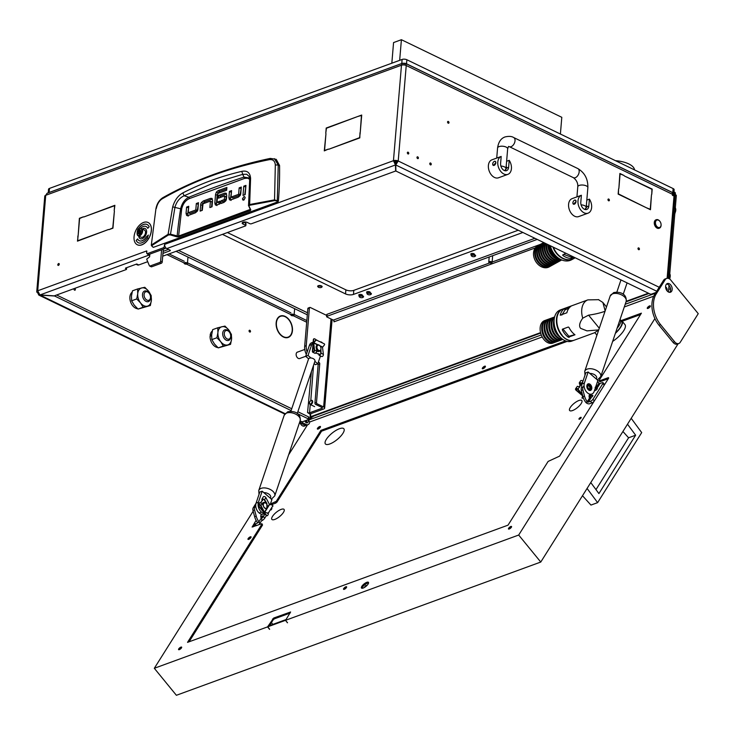 <?xml version="1.0" encoding="UTF-8"?>
<svg xmlns="http://www.w3.org/2000/svg" width="735" height="735" viewBox="0 0 735 735"><rect width="100%" height="100%" fill="white"/><g stroke="black" fill="none" stroke-linecap="round" stroke-linejoin="round"><path stroke-width="1.1" d="M639.432 249.156A1.011 0.68 69.9 0 0 637.989 248.458A1.011 0.68 69.9 0 0 639.432 249.156M431.243 164.291A1.011 0.68 69.9 0 0 429.791 163.593A1.011 0.68 69.9 0 0 431.243 164.291M408.779 153.422A1.011 0.68 69.9 0 0 407.337 152.724A1.011 0.68 69.9 0 0 408.779 153.422M418.408 158.08A1.011 0.68 69.9 0 0 416.965 157.382A1.011 0.68 69.9 0 0 418.408 158.08M59.232 264.205A1.011 0.616 -64.2 0 0 57.817 264.729A1.011 0.616 -64.2 0 0 59.232 264.205M291.639 325.293A11.08 7.423 -110.1 0 1 292.199 330.548A11.08 7.423 -110.1 0 1 288.111 337.126A11.08 7.423 -110.1 0 1 283.664 336.823L283.637 337.126A11.411 7.653 -110.1 0 0 288.221 337.438A11.411 7.653 -110.1 0 0 292.447 330.658A11.411 7.653 -110.1 0 0 291.868 325.247L291.639 325.293M288.285 337.062A11.411 7.653 -110.1 0 1 287.413 337.668M655.914 292.493L651.596 294.073A1.121 0.478 -175.2 0 1 650.006 293.972L395.917 171.044L395.752 164.971L398.214 160.993A3.372 1.424 -175.2 0 0 393.455 160.689L395.467 164.952L395.632 171.025L251.398 223.771A1.121 0.478 -175.2 0 1 249.808 223.67L247.401 222.503A3.096 1.305 -175.2 0 0 243.046 222.227A3.096 1.305 -175.2 0 0 242.173 223.036A3.096 1.305 -175.2 0 0 243.092 224.083L245.499 225.25L245.674 223.21A1.121 0.478 4.8 0 1 246.014 223.596L245.839 225.627A1.121 0.478 -175.2 0 0 245.499 225.25M447.551 121.973A1.011 0.68 -110.1 0 1 448.993 122.672A1.011 0.68 -110.1 0 1 447.551 121.973M250.506 331.513A1.011 0.68 69.9 0 0 249.064 330.814A1.011 0.68 69.9 0 0 250.506 331.513M607.955 199.571A1.011 0.68 -110.1 0 1 609.398 200.269A1.011 0.68 -110.1 0 1 607.955 199.571M74.777 288.359A1.011 0.68 -110.1 0 1 74.979 290.187A1.011 0.68 -110.1 0 1 73.959 288.662M304.841 420.879A2.527 1.7 69.9 0 0 307.349 422.809A2.527 1.7 69.9 0 0 308.287 421.302A2.527 1.7 69.9 0 0 308.02 419.722M306.449 422.79A2.527 1.7 69.9 0 0 306.715 421.881A2.527 1.7 69.9 0 0 306.458 420.291M667.003 290.784A2.527 1.7 69.9 0 0 667.169 290.059A2.527 1.7 69.9 0 0 665.588 286.916M297.822 351.991A3.427 2.297 69.9 0 0 297.418 352.083A3.427 2.297 69.9 0 0 296.15 354.123A3.427 2.297 69.9 0 0 297.225 357.504A3.427 2.297 69.9 0 0 299.77 358.524A3.427 2.297 69.9 0 0 300.146 358.331M624.382 175.968L652.193 189.106L651.761 194.343L651.927 189.299L624.382 175.968M618.585 188.858L618.411 193.902L645.936 207.536L618.144 194.095L618.585 188.858M618.87 188.472L619.881 173.469L624.006 175.472L620.092 173.892L618.87 188.472M646.331 207.729L650.255 209.31L651.476 194.729L650.466 209.732L646.331 207.729M667.114 278.299L674.353 192.065A1.121 0.753 69.9 0 0 673.471 192.689L672.378 193.094M162.95 253.391L170.024 250.8A1.121 0.478 4.8 0 0 170.345 250.506A1.121 0.478 4.8 0 0 170.005 250.13L166.799 248.577A3.372 2.26 69.9 0 1 164.649 244.369L393.455 160.689L401.475 65.204A3.372 1.424 4.8 0 1 406.235 65.516L672.497 194.334L672.415 195.345L673.214 195.74L673.471 192.689M668.308 291.942A4.502 3.013 69.9 0 0 668.574 290.738L669.025 285.364M672.176 192.671A1.121 0.753 -110.1 0 1 672.323 192.598L673.885 192.019M146.982 253.63A1.121 0.689 -64.2 0 0 147.386 253.63L148.994 254.411A1.121 0.689 115.8 0 1 148.589 254.402L146.982 253.63A1.121 0.689 -64.2 0 1 146.688 252.904L146.844 251.058M126.668 267.678L126.539 269.258A1.121 0.478 -175.2 0 1 126.218 269.552L54.261 295.865L39.993 294.946L148.773 255.164L149.701 255.615M404.149 64.965L404.278 63.394L405.472 63.394L406.235 65.516L398.214 160.993L396.652 161.571A1.121 0.478 -175.2 0 0 395.062 161.47L395.641 162.922L395.632 171.025M126.539 269.258A1.121 0.478 -175.2 0 0 126.2 268.872L125.795 268.679A1.121 0.478 4.8 0 1 125.465 268.303A1.121 0.478 4.8 0 1 125.777 268.009L136.747 263.994L138.759 264.967L147.707 261.688M162.72 256.203L245.518 225.921A1.121 0.478 -175.2 0 0 245.839 225.627M168.49 249.395L163.124 251.361M243.404 222.117L245.674 223.21M280.494 316.316A11.08 7.423 -110.1 0 0 278.005 318.246L277.812 317.989A11.411 7.653 -110.1 0 1 280.384 316.004A11.411 7.653 -110.1 0 1 291.703 324.705L291.483 324.769A11.08 7.423 -110.1 0 0 280.494 316.316L278.933 316.895A11.08 7.423 -110.1 0 0 278.758 316.96M277.766 318.586A11.08 7.423 -110.1 0 0 283.269 336.63L283.232 336.933A11.411 7.653 -110.1 0 1 277.564 318.338L277.315 318.742M302.223 421.835A1.121 0.753 69.9 0 0 302.93 422.947L301.359 423.516A1.121 0.753 -110.1 0 1 300.643 422.111L301.102 421.945M306.137 424.49A4.502 3.013 69.9 0 0 308.02 424.655L306.458 425.225A4.502 3.013 -110.1 0 1 304.575 425.069L306.137 424.49L302.93 422.947M308.02 424.655A4.502 3.013 69.9 0 0 309.683 422M311.41 371.598L307.552 412.528L309.536 413.878A1.121 0.753 69.9 0 1 310.253 415.275L309.95 418.895M322.141 407.576L322.086 408.21L309.545 412.794L310.243 404.507M331.026 318.962L323.639 406.96A3.372 1.424 -175.2 0 1 324.649 408.1A3.372 1.424 -175.2 0 1 323.694 408.982L311.153 413.566A3.372 1.424 -175.2 0 1 309.481 413.851M288.111 337.126L286.54 337.696A11.08 7.423 -110.1 0 1 286.365 337.76M279.622 316.353A11.411 7.653 -110.1 0 1 280.678 316.261M304.575 425.069L301.359 423.516M36.75 291.666L44.771 196.181A3.372 1.424 4.8 0 1 45.726 195.299L37.706 290.784A3.372 1.424 -175.2 0 0 36.75 291.666A3.372 1.424 -175.2 0 0 37.761 292.815L38.064 292.695M78.176 235.319L79.38 218.295L83.413 216.816L79.591 218.516L78.176 235.319M328.352 149.104L324.291 150.886L325.963 133.678L324.548 150.491L328.352 149.104M359.994 132.759L359.792 137.904L328.72 149.269L359.58 137.684L360.214 132.86M77.901 235.917L77.717 240.758L108.55 229.485L77.46 241.144L78.112 236.027M357.284 116.672L326.423 128.248L325.77 133.265L326.211 128.028L357.284 116.672M83.781 216.981L114.871 205.313L114.201 210.633L114.614 205.699L83.781 216.981M108.918 229.642L112.749 227.951L114.394 211.055L112.951 228.172L108.918 229.642M360.269 132.162L361.445 115.441L357.669 116.525L361.712 115.046L360.269 132.162M147.386 253.63L163.372 247.787A1.121 0.689 -64.2 0 0 164.245 246.482L164.649 244.369M165.733 247.723A1.121 0.689 115.8 0 1 164.98 248.559L163.372 247.787M148.994 254.411L164.98 248.559M307.322 314.819L176.069 251.315M307.487 312.788L178.559 250.405M402.615 63.247L47.086 193.259L45.726 195.299L401.475 65.204L402.615 63.247L404.002 63.375L404.048 64.956M404.002 63.375L403.873 64.946M672.497 194.334A3.372 2.058 -64.2 0 0 671.615 192.157L405.472 63.394M393.455 160.689L395.062 161.47M299.926 421.403L300.9 421.872A3.372 2.058 115.8 0 0 302.113 421.881L308.378 419.584A1.121 0.478 -175.2 0 0 308.7 419.29A1.121 0.478 -175.2 0 0 308.36 418.913L297.409 413.612M291.124 410.571L54.28 295.856M308.36 418.913L308.535 416.883L297.859 411.719M291.731 408.752L56.613 295.001M37.761 292.815L38.762 295.047L54.271 295.985M285.07 413.64L39.993 295.066L37.706 290.784L146.623 250.957A3.372 2.26 -110.1 0 0 146.734 252.335M308.535 416.883A1.121 0.478 4.8 0 1 308.865 417.26L308.7 419.29M166.799 248.577L395.467 164.952L395.641 162.922M148.773 255.164A3.372 2.26 -110.1 0 1 147.349 253.805M656.713 291.225L395.752 164.971L396.652 161.571M674.353 192.065A3.372 1.424 4.8 0 1 675.364 193.204L668.216 278.344M307.965 412.693A1.121 0.478 -175.2 0 0 309.545 412.794M322.086 408.21A1.121 0.478 -175.2 0 0 322.408 407.916A1.121 0.478 -175.2 0 0 322.068 407.539L315.655 404.434A1.121 0.753 -110.1 0 1 314.938 403.028L318.172 364.422A1.121 0.753 69.9 0 0 317.924 363.457M307.138 352.037A11.245 7.543 -110.1 0 1 306.247 345.698L309.398 308.112A1.121 0.753 69.9 0 1 310.289 307.487L326.707 315.425M323.639 406.96L317.217 403.855L315.655 404.434M318.163 362.768L319.027 362.447L318.374 362.135M319.027 362.447A1.121 0.753 -110.1 0 1 319.743 363.853L318.172 364.422M314.938 403.028L316.5 402.449L319.743 363.853M316.5 402.449A1.121 0.753 69.9 0 0 317.217 403.855M306.339 354.417A11.245 7.543 -110.1 0 1 304.676 346.268L307.836 308.682A1.121 0.753 -110.1 0 1 308.25 308.02L309.821 307.441M138.759 264.967A3.372 2.058 115.8 0 1 137.537 264.949L136.067 264.242M136.15 264.214A3.372 2.058 -64.2 0 0 136.995 264.113M178.522 236.872L181.71 208.841C182.978 203.714 185.569 200.287 189.492 198.56L244.59 178.412L242.725 174.342L212.277 183.52L184.136 195.767L182.831 192.928C178.09 195.556 174.709 200.205 172.688 206.857L168.104 234.3L170.502 234.189L170.263 234.888L176.915 236.845L178.522 236.872L250.359 210.605L250.782 209.833L250.341 209.383L250.782 209.833L250.341 209.383L178.219 236.201L170.502 234.189L175.003 207.013C176.694 201.528 179.735 197.779 184.136 195.767L188.886 197.246A1188.945 725.436 115.8 0 1 216.513 186.571A1188.945 725.436 115.8 0 1 244.038 177.08L249.634 178.1M155.921 208.804L151.281 245.315L155.921 208.804C156.867 203.825 159.146 200.131 162.766 197.724L162.766 197.724C194.343 179.956 230.184 166.845 270.287 158.402L276.222 159.339L279.566 165.522A337.347 205.837 115.8 0 1 278.409 201.133L277.968 201.794L153.394 247.346L151.943 246.234M241.19 188.472L240.023 195.179L232.793 197.825L231.185 197.053L238.425 194.407L240.023 195.179M231.451 192.037L230.496 198.413L231.02 200.453M245.821 186.782L244.727 194.784M245.159 197.605L244.048 199.902M211.763 198.321L212.562 200.545L212.038 206.774L209.879 207.555L210.403 201.335L212.011 202.116L211.606 206.93M212.387 199.029L204.863 201.767L203.007 203.338A3.096 1.893 -64.2 0 0 202.29 205.432L201.859 210.495M198.367 204.119L197.2 210.826L189.97 213.472L188.362 212.691L195.602 210.045L197.2 210.826M188.629 207.683L187.673 214.06L188.197 216.099M226.058 196.741L225.93 200.095L224.322 199.323L224.588 196.172L226.196 196.943L224.588 196.024M225.746 200.407L222.778 201.491L221.18 200.71L224.147 199.626L225.93 200.095M222.778 201.491L222.668 202.878M226.564 193.856L220.298 196.135L220.188 197.522M226.784 188.867L219.636 191.477L217.964 192.892L217.156 195.253L216.439 203.714L216.908 205.589M219.884 202.548L218.754 202.961L217.147 202.189L220.004 201.142L219.765 203.944L216.751 205.047A3.124 1.911 115.8 0 1 215.631 205.037A3.124 1.911 115.8 0 1 215.309 204.808L215.998 205.148M274.403 158.659L278.234 165.017L279.566 165.522M270.875 158.475L269.359 159.66C272.951 159.219 274.945 160.983 275.322 164.962L278.234 165.017L277.306 200.389L276.81 201.013L277.968 201.794M250.782 209.833L248.972 206.103L249.615 205.267L274.752 200.572L276.81 201.013M275.322 164.962L274.541 199.874L278.409 201.133M230.496 198.413L228.897 197.642L229.412 199.681A3.179 1.939 115.8 0 0 229.697 199.874A3.179 1.939 115.8 0 0 230.845 199.883L238.186 197.2L240.042 195.629A3.096 1.893 115.8 0 0 240.768 193.535L241.31 187.067L239.16 187.857L240.758 188.629M228.897 197.642L229.412 191.422L231.02 192.193M229.412 191.422L231.571 190.631L231.047 196.851M240.235 194.858L238.636 194.077L239.16 187.857M243.781 186.166L245.94 185.376L245.159 194.628L243.009 195.418L243.781 186.166L245.389 186.938M242.449 198.863L242.963 200.113L243.652 200.122L245.159 197.871L244.645 196.622L243.946 196.612L242.449 198.863L244.057 199.635M210.265 201.142L203.025 203.788L202.3 210.329L200.141 211.12L200.683 204.661A3.096 1.893 115.8 0 1 201.408 202.566L203.007 203.338M211.864 201.914L210.403 201.206M204.863 201.767L203.264 200.995L201.408 202.566M203.264 200.995L210.43 198.367L212.029 199.148M212.038 198.514L210.43 198.367M187.673 214.06L186.065 213.288L186.589 215.318A3.179 1.939 115.8 0 0 186.874 215.52A3.179 1.939 115.8 0 0 188.022 215.53L195.363 212.838L197.219 211.267A3.096 1.893 115.8 0 0 197.945 209.172L198.487 202.713L196.328 203.503L197.935 204.275M186.065 213.288L186.589 207.059L188.197 207.84M186.589 207.059L188.748 206.278L188.224 212.498M197.412 210.495L195.813 209.723L196.328 203.503M224.451 195.96L218.46 198.156L218.699 195.363L220.298 196.135M218.699 195.363L224.781 193.14L226.389 193.911M221.18 200.71L220.941 203.512L223.954 202.41L225.774 200.866A2.949 1.801 115.8 0 0 226.444 198.891L226.738 195.446L225.93 193.158M226.242 193.378L224.781 193.14M216.439 203.714L214.84 202.933L215.309 204.808M214.84 202.933L215.548 194.472L217.156 195.253M219.636 191.477L218.029 190.705L216.356 192.111L215.548 194.472M218.029 190.705L226.904 187.462L226.665 190.255L217.872 193.47L217.009 201.987M162.766 197.724L162.086 198.891C193.636 180.746 229.393 167.672 269.359 159.66M156.307 208.483C157.253 204.027 159.183 200.83 162.086 198.891M152.237 246.565L151.612 244.828L168.104 234.3L168.471 234.943L170.263 234.888M249.615 205.267L250.589 178.366C250.111 172.615 247.18 170.281 241.797 171.356L242.725 174.342L246.675 174.223L249.147 176.437L249.698 179.331L248.522 205.662L249.385 204.578L274.541 199.874L274.752 200.572M172.688 206.857L180.645 208.795A299.917 182.997 -64.2 0 0 177.153 236.156L176.915 236.845M189.492 198.56L188.886 197.246C184.733 199.35 181.986 203.2 180.645 208.795L181.71 208.841M316.96 346.883A2.811 1.883 69.9 0 0 318.751 350.393A2.811 1.883 69.9 0 0 320.974 348.831A2.811 1.883 69.9 0 0 320.984 348.399A2.811 1.883 69.9 0 0 320.157 346.139A2.811 1.883 69.9 0 0 316.96 346.883M320.984 348.519A3.372 2.26 -110.1 0 1 320.993 348.656A3.372 2.26 -110.1 0 1 320.984 349.162A3.372 2.26 -110.1 0 1 319.734 351.165A3.372 2.26 -110.1 0 1 316.353 348.482M316.169 347.499A3.372 2.26 -110.1 0 1 316.169 346.837A3.372 2.26 -110.1 0 1 317.419 344.834A3.372 2.26 -110.1 0 1 320.001 345.937A3.372 2.26 -110.1 0 1 320.074 346.047M316.794 350.806A3.372 2.26 69.9 0 0 318.953 351.459L319.734 351.165M656.915 226.545A3.932 2.637 69.9 0 0 659.773 227.409A3.932 2.637 69.9 0 0 661.087 224.542A3.932 2.637 69.9 0 0 659.929 221.373A3.932 2.637 69.9 0 0 659.617 221.014A3.932 2.637 69.9 0 0 655.785 221.171A3.932 2.637 69.9 0 0 656.915 226.545M661.087 224.662A4.502 3.013 -110.1 0 1 661.096 224.8A4.502 3.013 -110.1 0 1 659.414 228.144A4.502 3.013 -110.1 0 1 656.337 227.087A4.502 3.013 -110.1 0 1 654.646 222.815A4.502 3.013 -110.1 0 1 656.327 219.701A4.502 3.013 -110.1 0 1 659.414 220.757A4.502 3.013 -110.1 0 1 659.773 221.18A4.502 3.013 -110.1 0 1 659.846 221.281M656.134 219.783A4.502 3.013 69.9 0 0 655.942 219.838A4.502 3.013 69.9 0 0 654.26 222.953A4.502 3.013 69.9 0 0 655.942 227.225A4.502 3.013 69.9 0 0 659.029 228.291A4.502 3.013 69.9 0 0 659.221 228.208M320.901 349.658L321.085 353.59L319.054 355.244L321.618 356.53A1.571 0.965 115.8 0 0 322.729 356.163A1.571 0.965 115.8 0 0 323.4 354.711A1.571 0.965 115.8 0 0 323.391 354.371L322.518 347.287L324.346 345.018A1.121 0.818 151.4 0 0 324.264 343.833L316.996 340.323A1.121 0.818 151.4 0 0 315.526 340.755L313.698 343.015L314.571 350.099A1.571 0.965 115.8 0 1 314.58 350.439A1.571 0.965 115.8 0 1 313.909 351.89A1.571 0.965 115.8 0 1 312.798 352.258A1.571 0.965 115.8 0 1 312.384 351.247L313.367 339.561A1.121 0.753 -110.1 0 1 313.946 338.863M312.798 352.258L315.186 353.416L316.895 351.56L316.059 346.874L317.419 344.834M324.264 343.833L316.996 340.323M316.344 353.011A5.623 3.767 69.9 0 0 318.889 353.801L319.054 355.244L319.21 354.279C319.67 355.354 320.194 355.088 320.782 353.471L320.616 350.402M320.194 354.757L319.21 354.279L319.44 354.977M322.15 342.62A1.121 0.753 69.9 0 0 321.783 342.308L320.984 341.922A1.121 0.753 69.9 0 0 320.589 341.858M319.054 355.244L318.577 353.921A5.623 3.767 -110.1 0 1 317.915 353.921L315.673 352.837M316.022 340.048A1.121 0.753 69.9 0 0 315.37 339.202L314.562 338.817A1.121 0.753 69.9 0 0 313.68 339.451L312.697 351.128A1.121 0.689 -64.2 0 0 314.258 350.31L313.386 343.236L315.379 340.48A1.121 0.818 -28.6 0 1 316.849 340.048M144.078 294.487A4.502 3.013 69.9 0 0 146.945 300.1A4.502 3.013 69.9 0 0 150.5 297.592A4.502 3.013 69.9 0 0 150.51 296.912A4.502 3.013 69.9 0 0 149.187 293.293A4.502 3.013 69.9 0 0 144.078 294.487M150.51 296.912L150.528 297.418A5.623 3.767 -110.1 0 1 150.519 298.263A5.623 3.767 -110.1 0 1 148.433 301.607A5.623 3.767 -110.1 0 1 144.262 299.926A5.623 3.767 -110.1 0 1 142.498 294.386A5.623 3.767 -110.1 0 1 144.575 291.042A5.623 3.767 -110.1 0 1 148.874 292.897L149.187 293.293M224.276 333.286A4.502 3.013 69.9 0 0 227.143 338.909A4.502 3.013 69.9 0 0 230.698 336.391A4.502 3.013 69.9 0 0 230.707 335.711A4.502 3.013 69.9 0 0 229.384 332.091A4.502 3.013 69.9 0 0 224.276 333.286M230.707 335.711L230.735 336.217A5.623 3.767 -110.1 0 1 230.716 337.071A5.623 3.767 -110.1 0 1 228.64 340.406A5.623 3.767 -110.1 0 1 224.469 338.725A5.623 3.767 -110.1 0 1 222.696 333.185A5.623 3.767 -110.1 0 1 224.772 329.85A5.623 3.767 -110.1 0 1 229.072 331.696L229.384 332.091M137.638 308.737A8.995 6.027 -110.1 0 1 135.635 308.176A8.995 6.027 -110.1 0 1 130.159 300.431A8.995 6.027 -110.1 0 1 132.107 292.227M217.836 347.536A8.995 6.027 -110.1 0 1 215.833 346.975A8.995 6.027 -110.1 0 1 210.072 336.262L211.606 335.702M212.305 331.026A8.995 6.027 -110.1 0 0 210.155 335.243L211.312 335.803M210.155 335.243L211.671 334.691M227.528 344.972A9.555 6.404 69.9 0 0 231.562 339.138A9.555 6.404 69.9 0 0 228.778 330.015A9.555 6.404 69.9 0 0 221.961 326.717A9.555 6.404 69.9 0 0 217.927 332.542A9.555 6.404 69.9 0 0 220.711 341.674A9.555 6.404 69.9 0 0 227.528 344.972L223.311 346.029L220.711 341.674L216.917 337.751L217.927 332.542L217.753 327.782L224.983 326.092L228.778 330.015L231.387 334.379L231.562 339.138L230.551 344.347L227.528 344.972M217.753 327.782L212.672 329.638L211.662 334.838L211.836 339.607L214.436 343.962L218.231 347.885L230.551 344.347M211.836 339.607L216.917 337.751M218.231 347.885L223.311 346.029M147.331 306.164A9.555 6.404 69.9 0 0 151.364 300.339A9.555 6.404 69.9 0 0 148.58 291.216A9.555 6.404 69.9 0 0 141.763 287.918A9.555 6.404 69.9 0 0 137.73 293.743A9.555 6.404 69.9 0 0 140.514 302.875A9.555 6.404 69.9 0 0 147.331 306.164L143.114 307.23L140.514 302.875L136.719 298.943L137.73 293.743L137.555 288.974L144.786 287.293L148.58 291.216L151.189 295.571L151.364 300.339L150.353 305.539L147.331 306.164M137.555 288.974L132.475 290.83L131.464 296.04L131.638 300.808L134.239 305.163L138.033 309.086L150.353 305.539M131.638 300.808L136.719 298.943M138.033 309.086L143.114 307.23M586.365 205.432A2.251 1.369 115.8 0 1 586.861 206.829L585.758 208.694M574.228 197.871A9.555 6.404 69.9 0 0 574.081 197.917A9.555 6.404 69.9 0 0 573.943 197.972L581.385 195.253A9.555 6.404 69.9 0 0 577.995 200.875A9.555 6.404 69.9 0 0 580.999 210.293A9.555 6.404 69.9 0 0 588.092 213.15A9.555 6.404 69.9 0 0 591.629 207.472A9.555 6.404 69.9 0 0 589.406 199.13L586.815 200.076M575.441 200.141L576.029 201.592L573.484 204.192A2.251 1.369 -64.2 0 0 575.073 203.668A2.251 1.369 -64.2 0 0 576.029 201.592A2.251 1.369 -64.2 0 0 575.441 200.141A2.251 1.369 -64.2 0 0 573.86 200.664A2.251 1.369 -64.2 0 0 572.896 202.741A2.251 1.369 -64.2 0 0 573.484 204.192M574.081 197.917L572.124 198.634A9.555 6.404 69.9 0 0 568.587 204.312A9.555 6.404 69.9 0 0 571.6 213.729A9.555 6.404 69.9 0 0 578.684 216.586L588.092 213.15M581.385 195.253L580.797 202.235A5.623 3.767 69.9 0 0 582.57 207.766A5.623 3.767 69.9 0 0 586.741 209.457A5.623 3.767 69.9 0 0 588.818 206.112L589.406 199.13M506.167 166.625A2.251 1.369 115.8 0 1 506.663 168.03L505.561 169.895M494.021 159.063A9.555 6.404 69.9 0 0 493.883 159.118A9.555 6.404 69.9 0 0 493.745 159.173L501.187 156.445A9.555 6.404 69.9 0 0 497.788 162.077A9.555 6.404 69.9 0 0 500.801 171.485A9.555 6.404 69.9 0 0 507.894 174.351A9.555 6.404 69.9 0 0 511.422 168.673A9.555 6.404 69.9 0 0 509.208 160.331L506.617 161.277M495.243 161.342L495.831 162.793L493.286 165.384A2.251 1.369 -64.2 0 0 494.875 164.861A2.251 1.369 -64.2 0 0 495.831 162.793A2.251 1.369 -64.2 0 0 495.243 161.342A2.251 1.369 -64.2 0 0 493.654 161.865A2.251 1.369 -64.2 0 0 492.698 163.933A2.251 1.369 -64.2 0 0 493.286 165.384M493.883 159.118L491.926 159.835A9.555 6.404 69.9 0 0 488.389 165.513A9.555 6.404 69.9 0 0 491.403 174.93A9.555 6.404 69.9 0 0 498.486 177.787L507.894 174.351M501.187 156.445L500.599 163.427A5.623 3.767 69.9 0 0 502.372 168.967A5.623 3.767 69.9 0 0 506.544 170.649A5.623 3.767 69.9 0 0 508.62 167.314L509.208 160.331M139.815 228.962A3.482 2.131 -64.2 0 0 139.044 229.393A3.482 2.131 -64.2 0 0 137.114 233.399A3.482 2.131 -64.2 0 0 139.292 235.255A3.482 2.131 -64.2 0 0 141.984 231.222A3.482 2.131 -64.2 0 0 139.815 228.962M139.172 229.302A3.932 2.398 115.8 0 1 139.301 229.201A3.932 2.398 115.8 0 1 140.174 228.714A3.932 2.398 115.8 0 1 141.589 228.723A3.932 2.398 115.8 0 1 142.425 232.288A3.932 2.398 115.8 0 1 139.576 235.825A3.932 2.398 115.8 0 1 138.162 235.806A3.932 2.398 115.8 0 1 137.114 233.721A3.932 2.398 115.8 0 1 137.114 233.555M140.707 230.505L139.724 230.101L138.603 231.277L138.226 233.712L139.218 234.116L140.385 232.958L140.707 230.505M140.661 231.911L140.054 233.087M138.162 235.806L141.047 237.203A3.932 2.398 -64.2 0 0 142.461 237.221A3.932 2.398 -64.2 0 0 145.309 233.684A3.932 2.398 -64.2 0 0 144.473 230.119L141.589 228.723M149.83 254.099L149.6 256.818L146.752 259.078A1.121 0.689 -64.2 0 0 146.816 259.538L149.389 265.748A1.121 0.689 -64.2 0 0 150.032 266.015L159.761 262.459A1.121 0.689 -64.2 0 0 160.634 261.155L161.581 249.799M150.032 266.015L151.64 266.796L161.369 263.231L159.761 262.459M160.634 261.155L162.233 261.936L163.308 249.174M162.233 261.936A1.121 0.689 115.8 0 1 161.369 263.231M151.64 266.796A1.121 0.689 115.8 0 1 151.235 266.787L149.628 266.015M155.011 252.206A3.206 1.957 -64.2 0 0 155.315 252.123A3.206 1.957 -64.2 0 0 155.618 251.986M138.759 236.1A5.623 3.427 -64.2 0 0 140.229 238.682A5.623 3.427 -64.2 0 0 144.198 237.377A5.623 3.427 -64.2 0 0 146.596 232.186A5.623 3.427 -64.2 0 0 145.126 228.557A5.623 3.427 -64.2 0 0 142.186 229.017M145.172 228.585A5.623 3.427 -64.2 0 0 142.268 229.054M137.335 244.773A12.366 7.543 -64.2 0 0 137.371 244.801A12.366 7.543 -64.2 0 0 146.109 241.925A12.366 7.543 -64.2 0 0 151.382 230.505A12.366 7.543 -64.2 0 0 148.148 222.53A12.366 7.543 -64.2 0 0 148.112 222.512M134.064 236.771A12.366 7.543 -64.2 0 0 137.298 244.755A12.366 7.543 -64.2 0 0 146.026 241.879A12.366 7.543 -64.2 0 0 151.3 230.468A12.366 7.543 -64.2 0 0 148.066 222.484A12.366 7.543 -64.2 0 0 139.338 225.36A12.366 7.543 -64.2 0 0 134.064 236.771M147.129 224.533A10.125 6.174 -64.2 0 0 138.125 229.311L137.335 231.957M137.858 229.1L137.123 232.113M146.146 226.555A7.874 4.805 115.8 0 1 146.191 226.573A7.874 4.805 115.8 0 1 147.772 228.282M137.666 239.004L136.269 240.464A10.125 6.174 -64.2 0 0 138.318 242.752M147.312 237.975L148.351 235.053L146.283 237.001A7.874 4.805 115.8 0 1 139.255 240.712A7.874 4.805 115.8 0 1 137.629 238.912L136.186 240.428A10.125 6.174 -64.2 0 0 138.272 242.734A10.125 6.174 -64.2 0 0 147.312 237.975L147.579 238.186M148.323 235.172L146.366 237.047A7.874 4.805 115.8 0 1 139.338 240.749A7.874 4.805 115.8 0 1 139.292 240.731M138.841 236.137A5.623 3.427 -64.2 0 0 140.275 238.7M140.256 228.677A7.874 4.805 115.8 0 1 146.109 226.536A7.874 4.805 115.8 0 1 147.726 228.328L149.168 226.821A10.125 6.174 -64.2 0 0 147.092 224.515A10.125 6.174 -64.2 0 0 138.042 229.274M366.085 585.299L364.762 586.723L366.085 585.299M580.641 417.37A1.406 0.478 140.7 0 1 581.164 417.379A1.406 0.478 140.7 0 1 580.769 418.279A1.406 0.478 140.7 0 1 579.52 419.161A1.406 0.478 140.7 0 1 578.987 419.161A1.406 0.478 140.7 0 1 579.382 418.261A1.406 0.478 140.7 0 1 580.641 417.37M578.886 400.511A7.874 2.692 140.7 0 1 581.826 400.538A7.874 2.692 140.7 0 1 579.612 405.564A7.874 2.692 140.7 0 1 572.574 410.534A7.874 2.692 140.7 0 1 569.634 410.507A7.874 2.692 140.7 0 1 571.848 405.481A7.874 2.692 140.7 0 1 578.886 400.511M281.119 509.401A7.874 2.692 140.7 0 1 284.059 509.428A7.874 2.692 140.7 0 1 281.845 514.454A7.874 2.692 140.7 0 1 274.807 519.424A7.874 2.692 140.7 0 1 271.867 519.397A7.874 2.692 140.7 0 1 274.082 514.371A7.874 2.692 140.7 0 1 281.119 509.401M329.84 443.958A11.944 4.079 -39.3 0 0 340.516 436.406A11.944 4.079 -39.3 0 0 343.879 428.781A11.944 4.079 -39.3 0 0 339.414 428.735A11.944 4.079 -39.3 0 0 328.729 436.287A11.944 4.079 -39.3 0 0 325.375 443.903A11.944 4.079 -39.3 0 0 329.84 443.958M483.749 368.382A1.406 0.478 140.7 0 1 484.778 367.546M249.404 538.994A1.406 0.478 140.7 0 1 250.433 538.158M344.954 588.974A1.406 0.478 140.7 0 1 345.983 588.138M648.693 308.066A1.406 0.478 140.7 0 1 649.722 307.23M318.797 428.707A1.406 0.478 140.7 0 1 319.826 427.862M180.011 649.29A1.406 0.478 140.7 0 1 181.03 648.454M509.897 528.649A1.406 0.478 140.7 0 1 510.926 527.813M678.111 343.769L540.767 562.045L176.391 695.292L154.313 668.29L267.549 626.891L273.742 618.006L274.403 618.824L290.104 613.082A2.251 0.772 140.7 0 1 290.104 613.082L272.823 619.403M362.033 588.276A4.502 1.534 140.7 0 1 367.436 583.149A4.502 1.534 140.7 0 1 368.575 582.928M366.774 582.331A4.502 1.534 140.7 0 1 368.446 582.35A4.502 1.534 140.7 0 1 367.188 585.216A4.502 1.534 140.7 0 1 363.163 588.064A4.502 1.534 140.7 0 1 361.482 588.046A4.502 1.534 140.7 0 1 362.75 585.17A4.502 1.534 140.7 0 1 366.774 582.331M670.743 284.959A4.612 3.087 69.9 0 0 667.307 283.572A4.612 3.087 69.9 0 0 667.049 290.839A4.612 3.087 69.9 0 0 670.476 292.227A4.612 3.087 69.9 0 0 670.743 284.959M666.581 284.013A4.612 3.087 -110.1 0 1 669.172 285.538A4.612 3.087 -110.1 0 1 669.631 292.355M305.503 425.344A4.612 3.087 -110.1 0 1 304.538 426.052A4.612 3.087 -110.1 0 1 301.102 424.655A4.612 3.087 -110.1 0 1 299.779 421.835M345.854 586.806A1.966 0.671 140.7 0 1 346.589 586.815A1.966 0.671 140.7 0 1 346.038 588.073A1.966 0.671 140.7 0 1 344.274 589.314A1.966 0.671 140.7 0 1 343.539 589.305A1.966 0.671 140.7 0 1 344.099 588.055A1.966 0.671 140.7 0 1 345.854 586.806M484.65 366.223A1.966 0.671 140.7 0 1 485.385 366.232A1.966 0.671 140.7 0 1 484.834 367.482A1.966 0.671 140.7 0 1 483.07 368.731A1.966 0.671 140.7 0 1 482.335 368.722A1.966 0.671 140.7 0 1 482.886 367.463A1.966 0.671 140.7 0 1 484.65 366.223M250.304 536.835A1.966 0.671 140.7 0 1 251.039 536.844A1.966 0.671 140.7 0 1 250.488 538.103A1.966 0.671 140.7 0 1 248.724 539.343A1.966 0.671 140.7 0 1 247.989 539.334A1.966 0.671 140.7 0 1 248.549 538.075A1.966 0.671 140.7 0 1 250.304 536.835M180.911 647.131A1.966 0.671 140.7 0 1 181.646 647.14A1.966 0.671 140.7 0 1 181.086 648.389A1.966 0.671 140.7 0 1 179.331 649.639A1.966 0.671 140.7 0 1 178.596 649.63A1.966 0.671 140.7 0 1 179.147 648.371A1.966 0.671 140.7 0 1 180.911 647.131M510.797 526.49A1.966 0.671 140.7 0 1 511.532 526.499A1.966 0.671 140.7 0 1 510.981 527.758A1.966 0.671 140.7 0 1 509.226 528.998A1.966 0.671 140.7 0 1 508.491 528.989A1.966 0.671 140.7 0 1 509.043 527.73A1.966 0.671 140.7 0 1 510.797 526.49M649.593 305.898A1.966 0.671 140.7 0 1 650.328 305.907A1.966 0.671 140.7 0 1 649.777 307.166A1.966 0.671 140.7 0 1 648.022 308.406A1.966 0.671 140.7 0 1 647.287 308.397A1.966 0.671 140.7 0 1 647.838 307.147A1.966 0.671 140.7 0 1 649.593 305.898M319.707 426.539A1.966 0.671 140.7 0 1 320.442 426.548A1.966 0.671 140.7 0 1 319.881 427.807A1.966 0.671 140.7 0 1 318.126 429.047A1.966 0.671 140.7 0 1 317.391 429.038A1.966 0.671 140.7 0 1 317.943 427.788A1.966 0.671 140.7 0 1 319.707 426.539M154.313 668.29L253.171 511.192M288.616 454.846L307.496 424.848M285.41 620.349L285.86 619.633L268.156 626.11L267.705 626.826L285.41 620.349L287.504 622.664M287.422 622.811L285.566 620.294L290.61 611.989L273.742 618.006M269.644 629.197L267.705 626.826M271.05 503.751L276.296 501.279L320.91 430.37L565.546 340.911M567.144 341.389L321.581 431.188L276.966 502.097L275.735 503.098L275.065 502.281M321.581 431.188L320.91 430.37M666.645 278.427A5.623 3.767 69.9 0 0 665.23 279.612L656.217 293.936A22.491 15.077 69.9 0 0 660.581 324.631L674.629 341.812A5.623 3.767 69.9 0 0 678.809 343.511A5.623 3.767 69.9 0 0 680.224 342.317L698.25 313.67L670.825 280.127A5.623 3.767 69.9 0 0 666.645 278.427L665.074 278.997A5.623 3.767 69.9 0 0 663.659 280.191L654.646 294.514A22.491 15.077 69.9 0 0 654.903 318.567L518.689 535.043L285.566 620.294M668.685 289.406L670.568 288.726M621.332 320.515L641.407 313.174L599.043 380.491L600.045 381.741L608.304 378.718M608.387 377.625L608.718 378.056L608.387 377.625L599.374 380.923M608.718 378.056L559.601 456.123L548.126 461.424L508.014 525.167L187.526 642.362L261.88 524.193L261.55 523.761L252.114 527.059L256.12 520.398M600.045 381.741L598.961 380.923M640.534 314.552L622.214 321.25M271.325 504.706L275.735 503.098M253.29 526.784L254.733 524.496M261.963 523.77L262.551 525.01L189.06 641.802M274.403 618.824L273.172 619.825L272.501 619.008M269.534 625.604L273.172 619.825M344.458 589.24A1.966 0.671 140.7 0 1 346.341 587.697M483.253 368.658A1.966 0.671 140.7 0 1 485.137 367.114M248.908 539.269A1.966 0.671 140.7 0 1 250.791 537.726M179.515 649.565A1.966 0.671 140.7 0 1 181.398 648.022M509.401 528.924A1.966 0.671 140.7 0 1 511.294 527.381M648.196 308.332A1.966 0.671 140.7 0 1 650.089 306.798M318.31 428.974A1.966 0.671 140.7 0 1 320.194 427.43M654.903 318.567A22.491 15.077 69.9 0 0 659.01 325.201L673.058 342.381L674.629 341.812M540.767 562.045L518.689 535.043M678.809 343.511L677.247 344.081A5.623 3.767 -110.1 0 1 673.058 342.381M267.549 626.891L269.552 629.344M305.806 420.53A4.612 3.087 -110.1 0 1 306.256 422.698M290.527 451.814A22.491 15.077 -110.1 0 1 290.031 450.674M289.489 453.467A22.491 15.077 -110.1 0 1 289.25 452.99M303.693 426.181A4.612 3.087 69.9 0 0 304.437 425.005M622.913 431.482L628.59 437.784L595.984 489.611M582.497 495.721L590.958 505.074L597.619 502.639L641.692 432.593L631.2 418.316M590.775 482.564L598.915 493.58L635.637 435.212L627.506 424.196M597.619 502.639L587.072 488.444M635.637 435.212L628.59 437.784M260.815 516.944A1.856 0.634 140.7 0 1 262.9 516.043A1.856 0.634 140.7 0 1 262.753 516.742A1.856 0.634 140.7 0 1 261.237 518.147A2.701 1.81 -110.1 0 1 261.09 515.024L261.596 514.224M258.94 521.767L259.207 522.153L257.544 522.769L257.369 522.337A11.245 7.543 -110.1 0 1 254.65 516.733L252.987 510.522A3.372 2.26 -110.1 0 1 253.244 507.71L254.806 507.141A3.372 2.26 69.9 0 0 254.558 509.943L256.221 516.154A11.245 7.543 69.9 0 0 258.94 521.767L261.228 518.129L261.559 518.735A3.078 2.03 32.2 0 1 261.651 520.61L259.391 524.193A3.078 2.03 -147.8 0 0 259.207 522.153M256.129 520.417L254.448 523.09A2.251 0.772 -39.3 0 0 254.273 523.936A2.251 0.772 -39.3 0 0 255.118 523.945L256.451 525.589L258.619 524.79A3.078 2.03 -147.8 0 0 259.391 524.193M255.118 523.945L257.287 523.155A0.827 0.542 -147.8 0 0 257.544 522.769M271.325 504.862A3.078 2.03 -147.8 0 0 270.93 503.539L270.645 503.153M255.734 505.671L254.806 507.141M256.451 525.589A2.251 0.772 140.7 0 1 255.615 525.58L254.273 523.936M261.43 518.506A3.151 1.075 -39.3 0 0 263.424 516.503L264.765 518.138L266.373 515.566M264.765 518.138A3.151 1.075 140.7 0 1 261.485 520.876M265.032 513.949L263.424 516.503M256.028 503.282L253.244 507.71M264.26 502.979A2.839 1.902 69.9 0 0 263.608 506.415A2.839 1.902 69.9 0 0 266.41 508.225A2.839 1.902 69.9 0 0 267.365 506.158A2.839 1.902 69.9 0 0 266.529 503.87A2.839 1.902 69.9 0 0 264.26 502.979M262.459 503.971A3.51 2.352 -110.1 0 1 263.534 502.529A3.51 2.352 -110.1 0 1 263.663 502.474A3.51 2.352 -110.1 0 1 266.346 503.631A3.51 2.352 -110.1 0 1 266.447 503.76M262.303 503.631A3.51 2.352 -110.1 0 1 263.222 502.639A3.51 2.352 -110.1 0 1 263.341 502.593A3.51 2.352 -110.1 0 1 263.479 502.547M267.972 513.25A1.121 0.753 69.9 0 1 268.128 514.702L267.678 515.41A1.121 0.753 69.9 0 1 266.557 515.308L258.867 505.9A1.121 0.744 32.2 0 1 260.576 505.542L264.085 512.249L267.228 512.929A1.121 0.744 -7.6 0 0 268.688 512.451L272.768 505.965A1.121 0.744 -7.6 0 0 272.18 505.046L269.414 504.339L265.895 497.632A1.571 1.038 -147.8 0 0 265.702 497.338A1.571 1.038 -147.8 0 0 263.268 496.897L261.825 499.35L264.398 499.405L266.851 503.392L266.906 508.216L266.245 508.859M266.125 508.905L264.15 507.692L262.046 503.144L259.547 502.979M267.228 512.929L264.453 512.212L260.943 505.515A1.571 1.038 -147.8 0 0 260.741 505.211A1.571 1.038 -147.8 0 0 258.316 504.78A1.571 1.038 -147.8 0 0 258.545 506.02L266.245 515.428A1.121 0.753 -110.1 0 0 267.228 515.685M268.688 512.451L272.768 505.965M260.401 503.08L261.66 501.077A5.623 3.767 -110.1 0 1 262.211 500.765L261.825 499.35L262.524 500.094L261.825 499.35M266.888 504.43L264.242 499.717C262.808 498.707 262.239 498.826 262.524 500.094L262.524 500.645A5.623 3.767 69.9 0 0 260.925 502.336M262.321 499.258L262.524 500.094L263.194 499.019M270.553 509.897A1.121 0.753 69.9 0 0 271.279 509.686L271.729 508.969A1.121 0.753 69.9 0 0 271.785 507.94M272.841 505.79A1.121 0.744 172.4 0 1 272.814 506.305M268.734 512.791A1.121 0.744 172.4 0 1 267.274 513.26M594.78 389.605A1.856 0.634 140.7 0 1 596.223 388.411A1.856 0.634 140.7 0 1 597.307 388.245A1.856 0.634 140.7 0 1 597.16 388.944A1.856 0.634 140.7 0 1 595.699 390.313A1.856 0.634 140.7 0 1 594.44 390.607M592.649 396.101A1.856 0.634 140.7 0 1 591.17 397.488A1.856 0.634 140.7 0 1 589.92 397.754A1.856 0.634 140.7 0 1 590.067 397.047A1.856 0.634 140.7 0 1 591.546 395.669A1.856 0.634 140.7 0 1 592.796 395.402A1.856 0.634 140.7 0 1 592.649 396.101M588.202 384.543L587.963 384.625A2.811 1.883 69.9 0 0 587.807 389.063A2.811 1.883 69.9 0 0 589.893 389.908L590.132 389.826A2.811 1.883 -110.1 0 1 587.991 388.916A2.811 1.883 -110.1 0 1 587.182 386.05A2.811 1.883 -110.1 0 1 588.202 384.543A2.811 1.883 -110.1 0 1 590.352 385.471A2.811 1.883 -110.1 0 1 590.38 385.507M595.883 386.325A2.701 1.81 -110.1 0 1 596.682 386.729L597.436 387.079A0.827 0.542 -147.8 0 0 597.794 387.06L597.362 387.327A3.151 1.075 -39.3 0 0 595.038 388.824M590.885 398.296L590.582 398.517A0.827 0.542 32.2 0 1 590.223 398.535A3.151 1.075 -39.3 0 0 590.334 398.499L590.885 398.296M597.436 387.079L595.644 387.74A3.078 2.03 -147.8 0 0 596.03 388.043M595.644 387.74L595.12 387.299M592.961 399.298L594.303 400.933A2.251 0.772 140.7 0 1 591.831 402.936L590.499 401.301A2.251 0.772 -39.3 0 0 592.961 399.298L602.884 383.541A2.251 0.772 -39.3 0 0 603.049 382.696A2.251 0.772 -39.3 0 0 602.213 382.687L600.045 383.477A0.827 0.542 32.2 0 1 599.411 383.413L598.97 383.091A11.245 7.543 69.9 0 0 597.472 381.64M590.499 401.301L588.331 402.1A0.827 0.542 32.2 0 1 587.697 402.036L585.703 402.275A11.245 7.543 -110.1 0 1 582.984 396.661L581.321 390.45A3.372 2.26 -110.1 0 1 581.569 387.648L583.14 387.069L584.059 385.609M591.831 402.936L589.672 403.736A3.078 2.03 32.2 0 1 586.034 402.642M603.049 382.696L604.39 384.331A2.251 0.772 140.7 0 1 604.216 385.177L602.884 383.541M594.303 400.933L604.216 385.177M589.295 397.47A3.151 1.075 -39.3 0 1 589.396 397.295L591.335 394.226M590.223 398.535L589.553 398.058A2.701 1.81 -110.1 0 1 589.415 394.961L589.92 394.162M583.14 387.069A3.372 2.26 69.9 0 0 582.883 389.881L584.545 396.091A11.245 7.543 69.9 0 0 587.265 401.696L587.697 402.036M591.179 387.676A2.811 1.883 -110.1 0 1 591.179 387.731A2.811 1.883 -110.1 0 1 591.151 388.319A2.811 1.883 -110.1 0 1 590.132 389.826M591.151 388.172A2.591 1.736 69.9 0 0 591.179 387.63A2.591 1.736 69.9 0 0 590.416 385.544A2.591 1.736 69.9 0 0 587.495 386.077A2.591 1.736 69.9 0 0 589.001 389.394A2.591 1.736 69.9 0 0 591.151 388.172M587.816 386.261A2.141 1.433 69.9 0 0 588.432 388.438A2.141 1.433 69.9 0 0 590.058 389.137A2.141 1.433 69.9 0 0 590.83 387.988A2.141 1.433 69.9 0 0 590.214 385.811A2.141 1.433 69.9 0 0 588.588 385.122A2.141 1.433 69.9 0 0 587.816 386.261M589.488 389.173A2.141 1.433 69.9 0 0 589.81 388.365A2.141 1.433 69.9 0 0 588.138 385.452M581.725 386.858A3.51 2.352 69.9 0 0 581.514 387.657A3.51 2.352 69.9 0 0 581.495 387.768M584.545 396.091L582.984 396.661L581.991 398.085L582.653 395.853L576.111 390.257A1.571 1.038 32.2 0 1 575.845 389.982A1.571 1.038 32.2 0 1 575.606 388.751A1.571 1.038 32.2 0 1 578.041 389.183L582.405 394.53M580.328 384.837L579.502 384.175L579.612 382.705L580.687 382.742L581.707 383.927A5.623 3.767 69.9 0 0 581.146 384.24L579.887 386.252A5.623 3.767 69.9 0 0 579.731 387.051L577.361 386.288L575.606 388.751M583.131 397.194L582.386 398.287M581.33 383.431L579.612 383.229L580.521 384.625M582.607 395.265L577.728 389.302A1.121 0.744 -147.8 0 0 576.35 390.065L582.662 395.458M579.217 383.008L580.567 380.868A1.571 1.038 32.2 0 1 582.956 381.254M579.419 387.198L579.419 387.17A5.623 3.767 -110.1 0 1 581.385 384.047L580.687 382.742M581.385 383.495L582.864 381.511M612.641 341.417A15.747 5.384 -39.3 0 0 617.62 337.576A15.747 5.384 -39.3 0 0 624.989 324.659L622.049 321.057A15.747 5.384 -39.3 0 0 620.707 320.304M615.37 333.35A15.747 5.384 -39.3 0 0 622.049 321.057M596.939 335.197L594.799 332.578L598.713 329.969M598.731 329.896L586.999 330.879L580.595 328.334C578.794 326.046 579.52 322.656 582.754 318.172L588.588 315.15C594.9 314.268 600.412 312.963 605.135 311.227M571.646 331.604A16.583 11.117 69.9 0 0 574.972 334.783L568.311 337.218A16.583 11.117 -110.1 0 1 564.985 334.039A16.583 11.117 -110.1 0 1 562.293 329.859L562.422 329.179L568.302 327.029L568.954 327.415A16.583 11.117 69.9 0 0 571.646 331.604M594.854 332.643L574.191 340.204A16.583 11.117 69.9 0 1 561.852 335.188L562.045 335.114A16.583 11.117 69.9 0 1 563.001 308.976L587.881 299.88A16.583 11.117 -110.1 0 0 582.754 318.172M605.153 310.914L602.865 302.471L598.382 299.586M617.106 328.223A15.178 5.191 -39.3 0 0 620.276 319.771A15.178 5.191 -39.3 0 0 620.037 319.532M615.498 332.964A15.178 5.191 -39.3 0 0 621.617 321.406L620.276 319.771M562.799 309.049A16.583 11.117 69.9 0 0 562.606 309.113L560.254 309.977A16.583 11.117 69.9 0 0 559.307 336.115A16.583 11.117 69.9 0 0 571.646 341.132L573.998 340.268A16.583 11.117 69.9 0 0 574.099 340.231M562.606 309.113A16.583 11.117 69.9 0 0 561.659 335.261A16.583 11.117 69.9 0 0 573.998 340.268M562.799 329.041L562.293 329.859L562.422 329.179M570.875 306.247L570.92 306.32A16.583 11.117 69.9 0 0 566.869 312.77L560.208 315.205A16.583 11.117 -110.1 0 1 564.269 308.764L570.875 306.247M569.028 308.121L565.132 309.821L561.825 315.067M562.937 328.995L568.899 336.29L574.807 334.664M596.912 335.169A15.178 5.191 -39.3 0 0 596.388 336.841M553.602 317.336A11.98 8.03 69.9 0 0 553.198 317.465A11.98 8.03 69.9 0 0 552.518 336.336A11.98 8.03 69.9 0 0 561.43 339.956A11.98 8.03 69.9 0 0 561.816 339.8M553.198 317.465L551.636 318.034A11.98 8.03 69.9 0 0 550.947 336.915A11.98 8.03 69.9 0 0 559.859 340.535L561.43 339.956M554.116 319.863A11.98 8.03 69.9 0 0 557.213 334.618A11.98 8.03 69.9 0 0 560.584 337.53M554.493 317.446A11.98 8.03 69.9 0 0 555.651 335.197A11.98 8.03 69.9 0 0 562.422 339.138M554.576 317.079A11.98 8.03 69.9 0 0 554.87 335.482A11.98 8.03 69.9 0 0 562.734 339.368M554.613 316.95L553.988 317.18A11.98 8.03 69.9 0 0 553.299 336.051A11.98 8.03 69.9 0 0 562.211 339.671L562.835 339.441M551.25 318.2A11.98 8.03 69.9 0 0 550.855 318.329A11.98 8.03 69.9 0 0 550.166 337.2A11.98 8.03 69.9 0 0 559.078 340.819A11.98 8.03 69.9 0 0 559.464 340.663M550.855 318.329L549.284 318.898A11.98 8.03 69.9 0 0 548.595 337.769A11.98 8.03 69.9 0 0 557.507 341.389L559.078 340.819M548.898 319.054A11.98 8.03 69.9 0 0 548.503 319.183A11.98 8.03 69.9 0 0 547.814 338.063A11.98 8.03 69.9 0 0 556.726 341.683A11.98 8.03 69.9 0 0 557.112 341.518M548.503 319.183L546.932 319.753A11.98 8.03 69.9 0 0 546.243 338.633A11.98 8.03 69.9 0 0 555.155 342.253L556.726 341.683M546.546 319.918A11.98 8.03 69.9 0 0 546.151 320.047A11.98 8.03 69.9 0 0 545.462 338.918A11.98 8.03 69.9 0 0 554.374 342.538A11.98 8.03 69.9 0 0 554.76 342.381M546.151 320.047L544.58 320.616A11.98 8.03 69.9 0 0 543.9 339.487A11.98 8.03 69.9 0 0 552.812 343.107L554.374 342.538M554.218 324.025A11.98 8.03 69.9 0 0 557.966 334.296M586.999 385.131A3.482 2.334 -110.1 0 1 588.129 383.854A3.482 2.334 -110.1 0 1 590.977 385.259A3.482 2.334 -110.1 0 1 591.647 389.127A3.482 2.334 -110.1 0 1 590.517 390.404A3.482 2.334 -110.1 0 1 587.669 388.999A3.482 2.334 -110.1 0 1 586.999 385.131M584.417 383.027A7.194 4.823 69.9 0 0 587.32 392.756L587.476 392.885A7.194 4.823 69.9 0 0 591.84 394.034A7.194 4.823 69.9 0 0 594.174 391.406L597.895 380.372L588.147 371.993L585.795 372.847L582.065 383.881L584.417 383.027L588.147 371.993M591.84 394.034L589.488 394.897A7.194 4.823 -110.1 0 1 589.452 394.915M581.771 387.327A7.194 4.823 -110.1 0 1 582.065 383.881M270.214 504.623L271.922 499.579L262.165 491.2L259.813 492.055L256.092 503.089L258.435 502.225L262.165 491.2M264.784 513.636L263.516 514.105A7.194 4.823 -110.1 0 1 259.143 512.947L261.495 512.093L259.143 512.947M258.996 512.819A7.194 4.823 -110.1 0 1 256.092 503.089M261.495 512.093A7.194 4.823 69.9 0 0 264.618 513.443M258.435 502.225A7.194 4.823 69.9 0 0 261.348 511.955M314.865 361.335A3.372 1.92 -161.3 0 0 314.938 361.17A3.372 1.92 -161.3 0 0 312.54 358.331A3.372 1.92 -161.3 0 0 310.969 357.991A3.372 1.92 -161.3 0 0 308.617 358.845A3.372 1.92 -161.3 0 0 308.544 359.011L290.858 411.343M314.883 361.344L317.796 363.853L315.444 364.716L314.121 363.577M313.128 342.418A7.313 4.897 69.9 0 0 311.741 344.522L309.389 345.386L305.687 356.328L308.038 355.474L310.969 357.991M309.389 345.386A7.313 4.897 -110.1 0 1 311.759 342.712L313.147 342.207M308.617 358.845L305.687 356.328M311.741 344.522L308.038 355.474M320.46 355.97L317.796 363.853M333.975 320.846L333.975 321.829L535.337 247.897M310.767 413.686L310.501 416.763A1.121 0.753 -110.1 0 1 310.345 417.232L310.923 418.206M675.621 195.005A1.121 0.689 115.8 0 1 676.319 195.73L675.199 195.188M669.346 278.813L676.319 195.73M489.639 262.946L333.359 320.092A1.121 0.753 -110.1 0 1 334.076 321.498M333.359 320.092L326.946 316.987A1.121 0.478 -175.2 0 1 326.606 316.61A1.121 0.478 -175.2 0 1 326.928 316.316L537.221 239.408M326.606 316.61L326.772 314.58A1.121 0.478 4.8 0 1 327.093 314.286L534.905 238.287M653.737 296.187L624.291 306.954M542.209 336.97L309.802 421.963L308.415 420.043L309.802 421.963M655.473 293.201L625.2 304.272M541.282 334.958L308.792 419.979M312.972 416.754L310.519 417.416M312.871 416.552L308.415 420.043M310.942 400.63A1.819 1.112 -64.2 0 0 310.537 400.86A1.819 1.112 -64.2 0 0 309.527 402.955A1.819 1.112 -64.2 0 0 310.657 403.928A1.819 1.112 -64.2 0 0 312.072 401.815A1.819 1.112 -64.2 0 0 310.942 400.63M310.648 400.777A2.251 1.369 115.8 0 1 310.776 400.676A2.251 1.369 115.8 0 1 311.272 400.391A2.251 1.369 115.8 0 1 312.081 400.4A2.251 1.369 115.8 0 1 312.559 402.44A2.251 1.369 115.8 0 1 310.933 404.461A2.251 1.369 115.8 0 1 310.124 404.452A2.251 1.369 115.8 0 1 309.527 403.258A2.251 1.369 115.8 0 1 309.527 403.092M669.493 278.905A5.062 3.087 -64.2 0 0 669.769 273.833M668.859 278.565A5.062 3.087 -64.2 0 0 668.666 272.979M674.849 213.233A5.062 3.087 -64.2 0 0 675.309 207.803M673.637 213.839A5.062 3.087 -64.2 0 0 674.216 206.958M362.456 295.369A1.856 0.781 -175.2 0 0 361.335 294.542A1.856 0.781 -175.2 0 0 359.286 294.579A1.856 0.781 -175.2 0 0 358.753 295.057A1.856 0.781 -175.2 0 0 359.149 295.599M370.293 292.502A1.856 0.781 -175.2 0 0 369.172 291.676A1.856 0.781 -175.2 0 0 367.114 291.712A1.856 0.781 -175.2 0 0 366.59 292.19A1.856 0.781 -175.2 0 0 366.986 292.732M474.507 254.393A1.856 0.781 -175.2 0 0 473.386 253.566A1.856 0.781 -175.2 0 0 471.337 253.593A1.856 0.781 -175.2 0 0 470.813 254.08A1.856 0.781 -175.2 0 0 471.208 254.622M402.302 63.357A3.372 1.424 -175.2 0 0 401.769 63.513L49.153 192.46A3.372 1.424 -175.2 0 0 48.721 192.662M330.961 319.679L331.843 319.358M672.543 192.515L406.529 63.816A3.372 1.424 -175.2 0 0 405.711 63.504M404.654 63.293A3.372 1.424 -175.2 0 0 403.607 63.228M227.418 232.545L345.873 289.847A5.623 2.37 -175.2 0 0 353.801 290.362L353.462 294.423L522.879 232.471M353.462 294.423A5.623 2.37 4.8 0 1 345.533 293.917L345.873 289.847M222.439 234.364L345.533 293.917M48.234 192.836L48.538 189.281A3.372 1.424 4.8 0 1 49.493 188.399L49.153 192.46M401.769 63.513L402.109 59.443L49.493 188.399M402.109 59.443A3.372 1.424 4.8 0 1 406.868 59.746L406.529 63.816M672.81 192.414L673.131 188.573L406.868 59.746M673.131 188.573A3.372 1.424 4.8 0 1 674.142 189.713L673.949 192M353.801 290.362L518.239 230.22M560.401 134.027L561.797 117.306L401.402 39.708L393.565 42.575L391.829 63.201M401.402 39.708L399.665 60.344M553.391 247.226A16.583 12.706 61.1 0 0 573.87 258.509L575.193 257.783M573.952 257.176L571.187 258.444A16.583 12.706 -118.9 0 1 562.854 255.458L562.725 254.944L565.803 253.235M562.909 254.843L562.854 255.458L562.725 254.944M563.699 254.402L571.297 257.131L572.896 256.671M552.931 247.006A16.583 12.706 61.1 0 0 573.557 258.683A16.583 12.706 61.1 0 0 573.713 258.601M550.377 245.775A16.583 12.706 61.1 0 0 571.655 259.731L573.557 258.683M550.763 266.006A11.98 9.178 -118.9 0 1 550.46 266.189L549.192 266.888A11.98 9.178 -118.9 0 1 538.489 264.784A11.98 9.178 -118.9 0 1 533.537 252.868A11.98 9.178 -118.9 0 1 537.607 245.922L538.865 245.224A11.98 9.178 -118.9 0 1 539.187 245.058M550.46 266.189A11.98 9.178 -118.9 0 1 539.747 264.085A11.98 9.178 -118.9 0 1 534.804 252.169A11.98 9.178 -118.9 0 1 538.865 245.224M557.865 257.682A11.98 9.178 -118.9 0 1 549.964 245.573M552.665 264.958A11.98 9.178 -118.9 0 1 552.352 265.142L551.085 265.84A11.98 9.178 -118.9 0 1 540.381 263.736A11.98 9.178 -118.9 0 1 535.438 251.82A11.98 9.178 -118.9 0 1 539.499 244.874L540.767 244.176A11.98 9.178 -118.9 0 1 541.089 244.011M552.352 265.142A11.98 9.178 -118.9 0 1 541.649 263.038A11.98 9.178 -118.9 0 1 536.697 251.113A11.98 9.178 -118.9 0 1 540.767 244.176M554.567 263.902A11.98 9.178 -118.9 0 1 554.254 264.085L552.986 264.793A11.98 9.178 -118.9 0 1 542.283 262.689A11.98 9.178 -118.9 0 1 537.331 250.764A11.98 9.178 -118.9 0 1 541.401 243.827L542.66 243.129A11.98 9.178 -118.9 0 1 542.981 242.963M554.254 264.085A11.98 9.178 -118.9 0 1 543.551 261.991A11.98 9.178 -118.9 0 1 538.599 250.065A11.98 9.178 -118.9 0 1 542.66 243.129M561.669 259.924A11.98 9.178 -118.9 0 1 551.36 257.057A11.98 9.178 -118.9 0 1 546.822 245.527A11.98 9.178 -118.9 0 1 547.024 244.149M561.127 259.685A11.98 9.178 -118.9 0 1 548.08 244.828A11.98 9.178 -118.9 0 1 548.099 244.672M556.459 262.854A11.98 9.178 -118.9 0 1 556.147 263.038L554.879 263.736A11.98 9.178 -118.9 0 1 544.176 261.642A11.98 9.178 -118.9 0 1 539.233 249.716A11.98 9.178 -118.9 0 1 543.294 242.78L543.707 242.55M556.147 263.038A11.98 9.178 -118.9 0 1 545.443 260.943A11.98 9.178 -118.9 0 1 540.491 249.018A11.98 9.178 -118.9 0 1 543.781 242.578M558.361 261.807A11.98 9.178 -118.9 0 1 558.049 261.991L556.781 262.689A11.98 9.178 -118.9 0 1 546.077 260.594A11.98 9.178 -118.9 0 1 541.125 248.669A11.98 9.178 -118.9 0 1 543.909 242.642M558.049 261.991A11.98 9.178 -118.9 0 1 547.345 259.896A11.98 9.178 -118.9 0 1 542.393 247.971A11.98 9.178 -118.9 0 1 544.313 242.844M560.254 260.76A11.98 9.178 -118.9 0 1 559.941 260.943L558.673 261.642A11.98 9.178 -118.9 0 1 547.97 259.538A11.98 9.178 -118.9 0 1 543.027 247.621A11.98 9.178 -118.9 0 1 544.589 242.973M559.941 260.943A11.98 9.178 -118.9 0 1 549.238 258.839A11.98 9.178 -118.9 0 1 544.286 246.923A11.98 9.178 -118.9 0 1 545.26 243.294M546.528 243.91A11.98 9.178 -118.9 0 0 546.188 245.876A11.98 9.178 -118.9 0 0 551.075 257.746A11.98 9.178 -118.9 0 0 561.733 259.951L560.575 260.594A11.98 9.178 -118.9 0 1 549.872 258.49A11.98 9.178 -118.9 0 1 544.92 246.574A11.98 9.178 -118.9 0 1 545.646 243.487M560.529 259.391A11.98 9.178 -118.9 0 1 548.687 244.957M559.546 258.839A11.98 9.178 -118.9 0 1 549.302 245.251M634.498 169.877A19.119 8.067 -175.2 0 0 615.517 160.699M491.393 262.992A1.387 0.588 -175.2 0 0 491.605 262.882A1.387 0.588 -175.2 0 0 491.237 262.101A1.387 0.588 -175.2 0 0 489.427 262.037A1.387 0.588 -175.2 0 0 489.17 262.68A1.387 0.588 -175.2 0 0 491.393 262.992M489.078 262.56A1.69 0.717 4.8 0 1 488.922 262.441A1.69 0.717 4.8 0 1 488.757 262.092A1.69 0.717 4.8 0 1 489.234 261.651A1.69 0.717 4.8 0 1 491.099 261.623A1.69 0.717 4.8 0 1 492.11 262.377A1.69 0.717 4.8 0 1 491.89 262.689A1.69 0.717 4.8 0 1 491.715 262.79M293.394 315.637A1.387 0.588 -175.2 0 0 293.605 315.535A1.387 0.588 -175.2 0 0 293.237 314.755A1.387 0.588 -175.2 0 0 291.427 314.681A1.387 0.588 -175.2 0 0 291.17 315.333A1.387 0.588 -175.2 0 0 293.394 315.637M291.069 315.214A1.69 0.717 4.8 0 1 290.913 315.094A1.69 0.717 4.8 0 1 290.748 314.745A1.69 0.717 4.8 0 1 291.225 314.304A1.69 0.717 4.8 0 1 293.09 314.277A1.69 0.717 4.8 0 1 294.11 315.03A1.69 0.717 4.8 0 1 293.89 315.343A1.69 0.717 4.8 0 1 293.715 315.434M186.727 264.03A1.387 0.588 -175.2 0 0 186.938 263.929A1.387 0.588 -175.2 0 0 186.571 263.148A1.387 0.588 -175.2 0 0 184.761 263.075A1.387 0.588 -175.2 0 0 184.503 263.727A1.387 0.588 -175.2 0 0 186.727 264.03M184.411 263.608A1.69 0.717 4.8 0 1 184.255 263.488A1.69 0.717 4.8 0 1 184.09 263.139A1.69 0.717 4.8 0 1 184.568 262.698A1.69 0.717 4.8 0 1 186.433 262.671A1.69 0.717 4.8 0 1 187.443 263.424A1.69 0.717 4.8 0 1 187.223 263.736A1.69 0.717 4.8 0 1 187.048 263.828M472.954 255.164A1.819 0.772 -175.2 0 0 471.714 256.166A1.819 0.772 -175.2 0 0 473.744 256.726A1.819 0.772 -175.2 0 0 474.929 256.442A1.819 0.772 -175.2 0 0 474.81 255.587A1.819 0.772 -175.2 0 0 472.954 255.164M471.585 256.01A2.251 0.946 4.8 0 1 471.365 255.835A2.251 0.946 4.8 0 1 471.144 255.376A2.251 0.946 4.8 0 1 472.899 254.595A2.251 0.946 4.8 0 1 475.628 255.752A2.251 0.946 4.8 0 1 475.334 256.166A2.251 0.946 4.8 0 1 475.086 256.304M319.477 286.09A1.819 0.772 -175.2 0 0 318.237 287.091A1.819 0.772 -175.2 0 0 320.258 287.642A1.819 0.772 -175.2 0 0 321.443 287.357A1.819 0.772 -175.2 0 0 321.333 286.512A1.819 0.772 -175.2 0 0 319.477 286.09M318.099 286.926A2.251 0.946 4.8 0 1 317.878 286.751A2.251 0.946 4.8 0 1 317.658 286.292A2.251 0.946 4.8 0 1 319.413 285.52A2.251 0.946 4.8 0 1 322.141 286.668A2.251 0.946 4.8 0 1 321.847 287.091A2.251 0.946 4.8 0 1 321.599 287.22M360.903 296.141A1.819 0.772 -175.2 0 0 359.663 297.142A1.819 0.772 -175.2 0 0 361.693 297.703A1.819 0.772 -175.2 0 0 362.869 297.418A1.819 0.772 -175.2 0 0 362.759 296.563A1.819 0.772 -175.2 0 0 360.903 296.141M359.534 296.986A2.251 0.946 4.8 0 1 359.305 296.811A2.251 0.946 4.8 0 1 359.084 296.352A2.251 0.946 4.8 0 1 360.839 295.571A2.251 0.946 4.8 0 1 363.568 296.729A2.251 0.946 4.8 0 1 363.274 297.142A2.251 0.946 4.8 0 1 363.026 297.28M368.74 293.274A1.819 0.772 -175.2 0 0 367.5 294.285A1.819 0.772 -175.2 0 0 369.521 294.836A1.819 0.772 -175.2 0 0 370.706 294.551A1.819 0.772 -175.2 0 0 370.596 293.706A1.819 0.772 -175.2 0 0 368.74 293.274M367.362 294.119A2.251 0.946 4.8 0 1 367.142 293.945A2.251 0.946 4.8 0 1 366.921 293.486A2.251 0.946 4.8 0 1 368.676 292.705A2.251 0.946 4.8 0 1 371.405 293.862A2.251 0.946 4.8 0 1 371.111 294.276A2.251 0.946 4.8 0 1 370.863 294.413M243.257 222.154L243.092 224.083M398.214 160.993L659.203 287.266M306.697 322.233L293.191 315.701M290.766 314.525L186.525 264.095M184.108 262.919L166.992 254.641M310.776 400.676L313.533 365.323M306.835 320.57L294.165 314.442M290.913 312.871L187.499 262.836M184.246 261.265L169.022 253.897M302.113 421.881L300.091 420.907M309.398 308.112L307.836 308.682M306.247 345.698L304.676 346.268M126.2 268.872L126.291 267.816M125.86 267.981L125.795 268.679M170.024 250.8L170.079 250.166M164.245 246.482L165.219 246.96M151.989 245.462L168.471 234.943M229.412 199.681L230.037 199.975M200.683 204.661L202.29 205.432M186.589 215.318L187.214 215.621M217.964 192.892L216.356 192.111M250.12 209.08L250.359 210.605M244.59 178.412L247.594 178.164L249.698 179.312M241.797 171.356C220.638 176.354 200.977 183.539 182.831 192.928M250.589 178.366L249.781 179.671M316.868 351.211L314.571 350.099M323.391 354.371L321.103 353.259M322.518 347.287L320.001 345.937M317.437 344.825L313.698 343.015M322.601 347.049L319.78 345.68M317.842 344.743L313.781 342.776M313.744 351.633L312.697 351.128M586.861 206.829L588.818 206.112M506.663 168.03L508.62 167.314M576.929 196.879L577.774 186.754A5.062 2.141 4.8 0 1 579.208 185.431A5.062 2.141 4.8 0 1 584.803 185.349A5.062 2.141 4.8 0 1 587.862 187.6C588.055 179.055 584.72 172.716 577.857 168.581L513.692 137.546C511.725 136.251 508.841 136.049 505.037 136.94C500.93 138.373 498.44 142.039 497.577 147.955L496.722 158.08M577.774 186.754C578.05 183.208 576.607 180.185 573.447 177.695A5.062 3.087 -64.2 0 0 575.266 177.714A5.062 3.087 -64.2 0 0 578.932 173.166A5.062 3.087 -64.2 0 0 577.857 168.581M573.447 177.695L509.291 146.651A5.062 3.087 -64.2 0 0 511.11 146.669A5.062 3.087 -64.2 0 0 514.776 142.131A5.062 3.087 -64.2 0 0 513.692 137.546M509.291 146.651L508.51 146.449L507.664 148.801A5.062 2.141 -175.2 0 0 504.605 146.541A5.062 2.141 -175.2 0 0 499.01 146.632A5.062 2.141 -175.2 0 0 497.577 147.955M581.063 204.835A5.062 2.141 4.8 0 1 586.199 207.408L585.014 209.493M500.866 166.036A5.062 2.141 4.8 0 1 506.002 168.609L504.807 170.685M140.798 231.277L139.365 230.588M139.935 232.894L138.327 232.113M139.714 233.739L138.253 233.032M140.321 232.04L138.713 231.268M271.408 622.628L272.85 624.392M276.296 501.279L276.966 502.097M262.551 525.01L261.88 524.193M665.23 279.612L663.659 280.191M656.217 293.936L654.646 294.514M660.581 324.631L659.01 325.201M254.558 509.943L252.987 510.522M254.65 516.733L256.221 516.154M264.609 499.681L265.895 497.632M260.943 505.515L262.23 503.466M264.453 512.212L269.414 504.339M264.664 512.368L269.616 504.486M258.867 505.9L259.565 504.789M597.794 387.06L600.045 383.477M596.682 386.729L598.97 383.091M588.331 402.1L590.582 398.517M587.265 401.696L589.553 398.058M582.883 389.881L581.321 390.45M580.751 383.064L580.016 384.24M581.146 384.24L579.887 386.252M577.122 388.843L576.35 390.065M579.336 387.115L578.041 389.183M588.588 315.15L599.291 328.242M564.269 308.764L565.132 309.821M568.899 336.29L568.311 337.218M569.625 336.556L569.111 337.365M565.748 309.316L564.995 308.397M612.558 293.844A8.434 4.805 -161.3 0 0 610.197 295.975L613.651 292.613C618.484 291.519 626.983 292.842 626.174 301.378A8.434 4.805 -161.3 0 0 622.076 295.158A8.434 4.805 -161.3 0 0 612.558 293.844M597.27 380.05L600.725 376.688A8.434 4.805 -161.3 0 0 596.627 370.468A8.434 4.805 -161.3 0 0 587.109 369.145A8.434 4.805 -161.3 0 0 584.748 371.285L584.996 375.217M596.204 378.92A5.062 2.885 -161.3 0 0 595.368 375.319A5.062 2.885 -161.3 0 0 589.837 373.444M286.586 413.052A8.434 4.805 -161.3 0 0 284.215 415.183L287.679 411.811C292.512 410.718 301.01 412.05 300.202 420.585A8.434 4.805 -161.3 0 0 296.104 414.365A8.434 4.805 -161.3 0 0 286.586 413.052M271.288 499.258L274.743 495.886A8.434 4.805 -161.3 0 0 270.645 489.675A8.434 4.805 -161.3 0 0 261.127 488.352A8.434 4.805 -161.3 0 0 258.766 490.493L259.014 494.425M270.232 498.119A5.062 2.885 -161.3 0 0 269.396 494.526A5.062 2.885 -161.3 0 0 263.865 492.652M310.501 416.763L540.556 332.633M626.192 301.313L648.399 293.201M540.39 244.387L492.147 262.027M327.093 314.286L326.928 316.316M310.234 417.361L540.675 333.093M626.009 301.883L648.987 293.476M571.297 257.131L571.187 258.444M572.078 257.121L571.986 258.27M284.757 414.062L38.762 295.047M324.649 408.1L332.091 319.477M151.281 245.315L153.165 247.327M248.448 205.313L250.378 209.585M231.093 197.063L232.701 197.844M211.956 201.904L210.357 201.124M189.878 213.481L188.27 212.709M224.542 195.96L226.15 196.732M217.064 202.189L218.662 202.97M305.705 356.3L299.365 358.616M304.786 349.447L297.05 352.276M587.862 187.6L586.199 207.408M507.664 148.801L506.002 168.609M139.641 233.895L138.915 233.546M140.945 231.038L140.192 230.671M259.657 502.639L258.316 504.78M606.494 306.918L602.865 302.471M598.722 299.687L587.881 299.88M610.197 295.975L584.748 371.285M626.174 301.378L600.725 376.688M623.225 294.294L627.084 282.883M616.84 292.135L620.965 279.925M284.215 415.183L258.766 490.493M300.202 420.585L274.743 495.886M297.252 413.502L314.938 361.17M310.62 418.417L310.142 417.48M675.245 194.628L676.025 195.005M310.124 404.452L314.626 406.63M669.75 279.089L670.219 276.388M674.803 213.867L675.759 210.357M492.11 262.377L492.634 256.175M488.757 262.092L489.179 256.974M294.11 315.03L294.634 308.829M187.443 263.424L187.967 257.222M471.144 255.376L471.291 253.612M359.084 296.352L359.231 294.597M366.921 293.486L367.068 291.731"/></g></svg>
